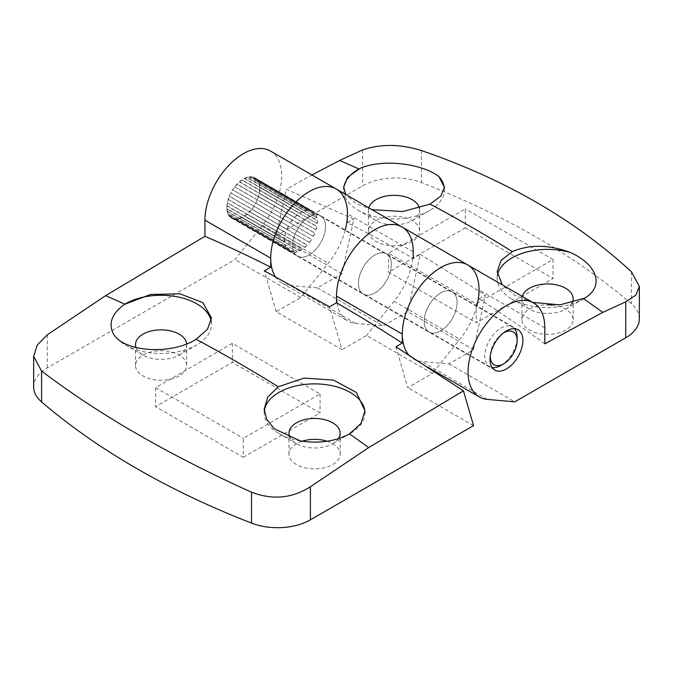 <?xml version="1.0" encoding="UTF-8"?>
<svg xmlns="http://www.w3.org/2000/svg" width="673" height="673" viewBox="0 0 673 673"><rect width="100%" height="100%" fill="white"/><g stroke="black" fill="none" stroke-linecap="round" stroke-linejoin="round"><path stroke-width="0.5" stroke-dasharray="3.37 2.52" d="M300.377 440.899A50.391 29.09 180 0 1 278.942 433.555A50.391 29.09 180 0 1 264.178 412.978A50.391 29.09 180 0 1 264.279 411.136M364.934 411.969A50.391 29.09 180 0 1 364.968 412.978A50.391 29.09 180 0 1 350.204 433.555A50.391 29.09 180 0 1 349.211 434.11M211.162 321.139A50.391 29.09 180 0 1 211.473 324.361A50.391 29.09 180 0 1 196.709 344.938A50.391 29.09 180 0 1 125.447 344.938A50.391 29.09 180 0 1 112.728 332.555M424.209 321.45A23.261 13.426 -60 0 1 434.363 298.046A23.261 13.426 -60 0 1 452.281 291.813A23.261 13.426 -60 0 1 452.281 318.666A23.261 13.426 -60 0 1 429.029 332.092A23.261 13.426 -60 0 1 424.209 321.45M434.085 371.294L432.327 373.481L407.762 387.665L395.917 346.797M476.804 305.963A54.269 31.328 -60 0 1 459.844 339.251L434.346 370.974M473.548 425.639L407.762 387.665M345.232 230.006A54.269 31.328 -60 0 1 328.281 263.294L300.755 297.525L276.199 311.708L341.985 349.682L329.551 306.795M276.199 311.708L264.354 270.84M226.86 207.511A23.261 13.426 -60 0 1 237.014 184.108A23.261 13.426 -60 0 1 254.941 177.874A23.261 13.426 -60 0 1 254.941 204.727A23.261 13.426 -60 0 1 231.68 218.161A23.261 13.426 -60 0 1 226.86 207.511M270.445 151.021A54.269 31.328 -60 0 1 262.495 225.312L234.978 259.542L47.27 367.912A46.513 26.853 0 0 0 33.65 386.908M300.755 297.525L234.978 259.542M432.327 373.481L366.541 335.507L341.985 349.682M179.169 375.955A25.582 14.772 180 0 1 151.29 379.151A25.582 14.772 180 0 1 135.5 365.506A25.582 14.772 180 0 1 161.083 350.734A25.582 14.772 180 0 1 186.665 365.506A25.582 14.772 180 0 1 179.169 375.955M327.12 441.252A25.582 14.772 180 0 1 340.159 454.124A25.582 14.772 180 0 1 332.664 464.572A25.582 14.772 180 0 1 304.785 467.769A25.582 14.772 180 0 1 288.986 454.124A25.582 14.772 180 0 1 302.202 441.202M243.306 457.295L320.054 412.978L232.345 362.343L155.598 406.652L243.306 457.295L243.306 438.3L320.054 393.991L232.345 343.356L155.598 387.665L155.598 406.652M155.598 387.665L243.306 438.3M232.345 343.356L232.345 362.343M320.054 393.991L320.054 412.978M338.351 438.678A25.582 14.772 180 0 1 332.664 443.684A25.582 14.772 180 0 1 307.368 447.41A25.582 14.772 180 0 1 296.482 443.684A25.582 14.772 180 0 1 290.416 438.106M332.664 443.684L350.204 433.555M186.631 343.886A25.582 14.772 180 0 1 186.665 344.618A25.582 14.772 180 0 1 179.169 355.066A25.582 14.772 180 0 1 142.987 355.066A25.582 14.772 180 0 1 136.013 347.571M179.169 355.066L196.709 344.938M292.646 245.494A23.261 13.426 -60 0 1 302.8 222.082A23.261 13.426 -60 0 1 320.718 215.856A23.261 13.426 -60 0 1 320.718 242.709A23.261 13.426 -60 0 1 297.466 256.135A23.261 13.426 -60 0 1 292.646 245.494M358.431 283.468A23.261 13.426 -60 0 1 368.577 260.064A23.261 13.426 -60 0 1 386.504 253.83A23.261 13.426 -60 0 1 386.504 280.691A23.261 13.426 -60 0 1 363.243 294.118A23.261 13.426 -60 0 1 358.431 283.468M402.008 226.978A54.269 31.328 -60 0 1 394.058 301.268L366.541 335.507M239.546 218.346A22.874 13.208 120 0 0 242.028 217.371L242.002 217.699A23.261 13.426 120 0 0 244.61 216.193L244.593 215.89A22.874 13.208 120 0 0 247.067 214.006L247.134 214.275A23.261 13.426 120 0 0 249.616 211.911L249.506 211.684A22.874 13.208 120 0 0 251.744 209.076L251.887 209.261A23.261 13.426 120 0 0 253.999 206.275L253.822 206.131A22.874 13.208 120 0 0 255.597 203.061L255.807 203.145A23.261 13.426 120 0 0 257.338 199.822L257.103 199.797A22.874 13.208 120 0 0 258.247 196.558L258.499 196.533A23.261 13.426 120 0 0 259.307 193.201L259.038 193.277A22.874 13.208 120 0 0 259.425 190.19L259.702 190.055A23.261 13.426 120 0 0 259.702 187.044L259.425 187.229A22.874 13.208 120 0 0 259.038 184.595L259.307 184.368A23.261 13.426 120 0 0 258.499 181.962L258.247 182.232A22.874 13.208 120 0 0 257.103 180.305L257.338 180.011A23.261 13.426 120 0 0 255.807 178.454L255.597 178.782A22.874 13.208 120 0 0 254.747 178.21A22.874 13.208 120 0 0 253.822 177.756L253.999 177.411A23.261 13.426 120 0 0 251.887 176.864L251.744 177.218A22.874 13.208 120 0 0 249.506 177.192L249.616 176.839A23.261 13.426 120 0 0 247.134 177.336L247.067 177.68A22.874 13.208 120 0 0 244.593 178.665L244.61 178.337A23.261 13.426 120 0 0 242.002 179.842L242.028 180.145A22.874 13.208 120 0 0 239.546 182.03L239.487 181.752A23.261 13.426 120 0 0 236.997 184.116L237.106 184.352A22.874 13.208 120 0 0 234.869 186.959L234.726 186.766A23.261 13.426 120 0 0 232.614 189.761L232.791 189.895A22.874 13.208 120 0 0 231.024 192.966L230.814 192.882A23.261 13.426 120 0 0 229.274 196.205L229.51 196.238A22.874 13.208 120 0 0 228.374 199.477L228.122 199.502A23.261 13.426 120 0 0 227.314 202.834L227.583 202.758A22.874 13.208 120 0 0 227.188 205.837L226.91 205.972A23.261 13.426 120 0 0 226.91 208.992L227.188 208.807A22.874 13.208 120 0 0 227.583 211.44L227.314 211.667A23.261 13.426 120 0 0 228.122 214.064L228.374 213.804A22.874 13.208 120 0 0 229.51 215.722L229.274 216.025A23.261 13.426 120 0 0 230.814 217.572L231.024 217.253A22.874 13.208 120 0 0 231.874 217.825A22.874 13.208 120 0 0 232.791 218.271L232.614 218.616A23.261 13.426 120 0 0 234.726 219.171L234.869 218.818A22.874 13.208 120 0 0 237.106 218.843L294.665 252.072A22.874 13.208 120 0 0 297.104 251.584L239.546 218.346L297.104 251.584M294.665 252.072L294.564 252.425A23.261 13.426 120 0 0 297.045 251.929M294.564 252.425L236.997 219.196A23.261 13.426 120 0 0 239.487 218.691M242.028 217.371L299.586 250.6A22.874 13.208 120 0 0 302.152 249.119L244.61 216.193M299.586 250.6L299.561 250.928A23.261 13.426 120 0 0 302.177 249.422M232.791 218.271L290.357 251.509A22.874 13.208 120 0 0 292.427 252.047L234.726 219.171M290.357 251.509L290.172 251.853A23.261 13.426 120 0 0 292.284 252.4M514.483 328.727A22.874 13.208 120 0 0 512.389 326.96A22.874 13.208 120 0 0 494.764 333.093A22.874 13.208 120 0 0 484.787 356.101A22.874 13.208 120 0 0 489.523 366.575A22.874 13.208 120 0 0 492.098 367.5M500.956 365.439A22.874 13.208 120 0 0 517.125 337.434M227.188 205.837L284.746 239.075A22.874 13.208 120 0 0 284.696 240.581A22.874 13.208 120 0 0 284.746 242.036L227.188 208.807M227.583 211.44L285.142 244.669A22.874 13.208 120 0 0 285.932 247.033L228.374 213.804M229.51 215.722L287.068 248.951A22.874 13.208 120 0 0 288.582 250.482L231.024 217.253M234.869 218.818L292.427 252.047M244.593 215.89L302.152 249.119M247.067 214.006L304.625 247.235A22.874 13.208 120 0 0 307.073 244.913L249.506 211.684M251.744 209.076L309.302 242.305A22.874 13.208 120 0 0 311.38 239.369L253.822 206.131M255.597 203.061L313.155 236.29A22.874 13.208 120 0 0 314.661 233.026L257.103 199.797M258.247 196.558L315.805 229.787A22.874 13.208 120 0 0 316.596 226.507L259.038 193.277M259.425 190.19L316.991 223.419A22.874 13.208 120 0 0 316.991 220.458L259.425 187.229M259.038 184.595L316.596 217.825A22.874 13.208 120 0 0 315.805 215.461L258.247 182.232M257.103 180.305L314.661 213.543A22.874 13.208 120 0 0 313.155 212.012L255.597 178.782M253.822 177.756L311.38 210.986A22.874 13.208 120 0 0 309.302 210.447L251.744 177.218M249.506 177.192L307.073 210.422A22.874 13.208 120 0 0 304.625 210.918L247.067 177.68M244.593 178.665L302.152 211.894A22.874 13.208 120 0 0 299.586 213.375L242.028 180.145M239.546 182.03L297.104 215.259A22.874 13.208 120 0 0 294.665 217.581L237.106 184.352M234.869 186.959L292.427 220.189A22.874 13.208 120 0 0 290.357 223.133L232.791 189.895M231.024 192.966L288.582 226.204A22.874 13.208 120 0 0 287.068 229.468L229.51 196.238M228.374 199.477L285.932 232.707A22.874 13.208 120 0 0 285.142 235.987L227.583 202.758M503.438 333A18.995 10.97 120 0 0 490.272 355.798M316.991 223.419L259.702 190.055M317.261 223.293A23.261 13.426 120 0 0 317.261 220.273L259.702 187.044M316.596 217.825L259.307 184.368M316.865 217.598A23.261 13.426 120 0 0 316.058 215.2L258.499 181.962M314.661 213.543L257.338 180.011M314.897 213.24A23.261 13.426 120 0 0 313.366 211.684L255.807 178.454M311.38 210.986L253.999 177.411M311.557 210.649A23.261 13.426 120 0 0 309.445 210.094L251.887 176.864M307.073 210.422L249.616 176.839M307.174 210.069A23.261 13.426 120 0 0 304.692 210.573L247.134 177.336M302.152 211.894L244.61 178.337M302.177 211.566A23.261 13.426 120 0 0 299.561 213.072L242.002 179.842M297.104 215.259L239.487 181.752M297.045 214.99A23.261 13.426 120 0 0 294.564 217.354L236.997 184.116M292.427 220.189L234.726 186.766M292.284 220.004A23.261 13.426 120 0 0 290.172 222.99L232.614 189.761M288.582 226.204L230.814 192.882M288.372 226.12A23.261 13.426 120 0 0 286.841 229.443L229.274 196.205M285.932 232.707L228.122 199.502M285.68 232.732A23.261 13.426 120 0 0 284.872 236.063L227.314 202.834M284.746 239.075L226.91 205.972M284.477 239.209A23.261 13.426 120 0 0 284.477 242.221L226.91 208.992M285.142 244.669L227.314 211.667M284.872 244.896A23.261 13.426 120 0 0 285.68 247.302L228.122 214.064M287.068 248.951L229.274 216.025M286.841 249.254A23.261 13.426 120 0 0 288.372 250.81L230.814 217.572M290.172 251.853L232.614 218.616M299.561 250.928L242.002 217.699M304.625 247.235L247.134 214.275M304.692 247.513A23.261 13.426 120 0 0 307.174 245.14L249.616 211.911M309.302 242.305L251.887 209.261M309.445 242.499A23.261 13.426 120 0 0 311.557 239.504L253.999 206.275M313.155 236.29L255.807 203.145M313.366 236.383A23.261 13.426 120 0 0 314.897 233.051L257.338 199.822M315.805 229.787L258.499 196.533M316.058 229.762A23.261 13.426 120 0 0 316.865 226.431L259.307 193.201M444.39 188.44A50.391 29.09 180 0 1 444.449 189.853A50.391 29.09 180 0 1 429.694 210.422A50.391 29.09 180 0 1 358.423 210.422A50.391 29.09 180 0 1 343.667 189.853A50.391 29.09 180 0 1 343.735 188.398M371.967 209.639L355.79 203.498L345.914 194.598M584.711 298.122A50.391 29.09 180 0 1 583.188 299.048A50.391 29.09 180 0 1 511.917 299.048A50.391 29.09 180 0 1 497.162 278.471A50.391 29.09 180 0 1 497.515 275.038M532.663 302.413L514.769 295.287L502.26 284.856M325.539 226.498A23.261 13.426 120 0 0 320.718 215.856A23.261 13.426 120 0 0 297.458 229.283A23.261 13.426 120 0 0 297.466 256.135A23.261 13.426 120 0 0 315.385 249.91A23.261 13.426 120 0 0 325.539 226.498M275.434 276.712A54.269 31.328 120 0 0 281.953 282.997A54.269 31.328 120 0 0 289.903 285.445L317.42 287.901L341.985 273.726L353.847 219.112L286.294 189.264L311.927 174.972M408.604 354.822A54.269 31.328 120 0 0 413.525 358.953A54.269 31.328 120 0 0 421.466 361.401L448.992 363.866L473.548 349.682L407.762 311.708L420.213 254.394A1300.009 750.563 120 0 0 413.247 258.398A1497.046 864.325 -120 0 0 347.461 222.788L347.461 213.837A54.269 31.328 120 0 0 336.222 188.995M347.461 222.788L353.847 219.112M341.985 273.726L276.199 235.743L286.294 189.264M473.548 349.682L485.41 295.077L420.213 254.394M639.35 318.792A46.513 26.853 0 0 0 631.417 303.792A775.254 447.587 0 0 0 421.475 182.576A46.513 26.853 0 0 0 362.596 185.866L276.199 235.743M448.992 363.866L514.769 401.84M544.81 343.836A1497.046 864.325 -120 0 0 479.025 298.745L479.025 289.802A54.269 31.328 120 0 0 467.785 264.96M317.42 287.901L383.206 325.883L407.762 311.708M551.936 305.062A25.582 14.772 180 0 1 573.135 319.616A25.582 14.772 180 0 1 565.64 330.064A25.582 14.772 180 0 1 537.761 333.261A25.582 14.772 180 0 1 521.97 319.616A25.582 14.772 180 0 1 547.536 304.844M412.154 241.439A25.582 14.772 180 0 1 384.266 244.644A25.582 14.772 180 0 1 368.476 230.999A25.582 14.772 180 0 1 394.058 216.226A25.582 14.772 180 0 1 419.641 230.999A25.582 14.772 180 0 1 412.154 241.439M465.321 227.836L388.582 272.144L476.291 322.779L553.038 278.471L465.321 227.836L465.321 208.84L388.582 253.149L476.291 303.792L553.038 259.484L553.038 278.471M479.025 298.745L485.41 295.077M553.038 259.484L465.321 208.84M476.291 303.792L476.291 322.779M388.582 253.149L388.582 272.144M419.456 208.344A25.582 14.772 180 0 1 419.641 210.111A25.582 14.772 180 0 1 412.154 220.551A25.582 14.772 180 0 1 375.971 220.551A25.582 14.772 180 0 1 368.476 210.111A25.582 14.772 180 0 1 368.787 207.797M412.154 220.551L429.694 210.422M572.05 302.985A25.582 14.772 180 0 1 565.64 309.168A25.582 14.772 180 0 1 529.458 309.168A25.582 14.772 180 0 1 521.97 298.728A25.582 14.772 180 0 1 522.282 296.414M565.64 309.168A25.582 14.772 180 0 1 565.64 309.176L583.188 299.048M457.102 302.455A23.261 13.426 120 0 0 452.281 291.813A23.261 13.426 120 0 0 429.029 305.239A23.261 13.426 120 0 0 429.029 332.092A23.261 13.426 120 0 0 446.948 325.867A23.261 13.426 120 0 0 457.102 302.455M391.316 264.481A23.261 13.426 120 0 0 386.504 253.83A23.261 13.426 120 0 0 363.243 267.257A23.261 13.426 120 0 0 363.243 294.118A23.261 13.426 120 0 0 381.17 287.884A23.261 13.426 120 0 0 391.316 264.481M337.013 303.077A54.269 31.328 120 0 0 347.739 320.971A54.269 31.328 120 0 0 355.689 323.427L383.206 325.883M47.27 334.826L47.27 367.912M262.495 225.312L328.281 263.294M394.058 301.268L459.844 339.251M421.475 150.567L421.475 182.576M362.596 149.919L362.596 185.866M487.252 399.383L421.466 361.401M544.81 327.776L479.025 289.802M413.247 251.82L347.461 213.837M631.417 271.774L631.417 303.792M355.689 323.427L289.903 285.445M364.968 412.978L364.968 410.824M264.178 412.978L264.178 409.058M211.473 324.361L211.473 317.967M340.159 454.124L340.159 433.235M288.986 454.124L288.986 433.235M296.482 443.684L278.942 433.555M186.665 365.506L186.665 344.618M135.5 365.506L135.5 344.618M142.987 355.066L125.447 344.938M518.067 329.787L254.941 177.874M494.806 370.074L231.68 218.161M512.389 326.96L254.747 178.21M489.523 366.575L231.874 217.825M444.449 189.853L444.449 187.296M343.667 189.853L343.667 187.136M497.162 278.471L497.162 271.522M413.525 358.953L427.91 367.256M419.641 230.999L419.641 210.111M368.476 230.999L368.476 210.111M375.971 220.551L358.423 210.422M573.135 319.616L573.135 298.728M521.97 319.616L521.97 298.728M529.458 309.168L511.917 299.048M281.953 282.997L347.739 320.971"/><path stroke-width="1.01" d="M278.286 386.782L304.078 378.058L333.497 380.11L356.387 392.443L364.968 410.824L360.964 423.485L349.211 434.11C334.834 441.53 318.565 443.793 300.377 440.899L274.214 428.785L266.752 419.414L264.178 409.058L267.837 396.927L278.286 386.782A1493.437 862.239 -120 0 0 196.045 339.301C170.908 355.58 121.451 352.004 112.728 332.555C108.555 322.468 112.467 313.071 124.48 304.364A50.391 29.09 180 0 1 177.092 296.776A50.391 29.09 180 0 1 211.162 321.139M264.279 411.136A50.391 29.09 180 0 1 315.292 383.888A50.391 29.09 180 0 1 364.934 411.969M124.48 304.364L150.567 294.471L179.91 293.815L202.834 302.623L211.473 317.967L207.461 329.316L196.045 339.301M402.286 343.121L395.917 346.797L463.47 390.87L368.728 447.579L310.404 486.747C292.183 498.382 272.557 500.207 251.525 492.224C168.3 454.561 98.317 414.156 41.583 371.016L33.65 356.37L37.2 345.148L47.27 334.826L105.602 295.657L204.937 236.299A1495.877 863.652 60 0 1 270.714 267.164L264.354 270.84L329.551 306.795A3912.233 2258.739 -60 0 1 336.5 302.774A1495.877 863.652 60 0 1 402.286 343.121L402.286 334.111A54.269 31.328 -60 0 1 425.967 279.497A54.269 31.328 -60 0 1 467.785 264.96A54.269 31.328 -60 0 1 476.804 305.963M33.65 356.37L33.65 386.908A46.513 26.853 0 0 0 41.583 401.907A775.254 447.587 0 0 0 251.525 523.114A46.513 26.853 0 0 0 310.404 519.834L473.548 425.639L463.47 390.87M204.937 236.299L204.937 220.172A54.269 31.328 -60 0 1 228.627 165.558A54.269 31.328 -60 0 1 270.445 151.021L336.222 188.995A54.269 31.328 -60 0 1 345.232 230.006M270.714 267.164L270.714 258.146A54.269 31.328 -60 0 1 294.404 203.54A54.269 31.328 -60 0 1 336.222 188.995A54.269 31.328 120 0 0 286.075 213.829A54.269 31.328 120 0 0 275.434 276.712M336.5 302.774L336.5 296.128A54.269 31.328 -60 0 1 360.19 241.514A54.269 31.328 -60 0 1 402.008 226.978A54.269 31.328 120 0 0 357.329 244.694A54.269 31.328 120 0 0 337.013 303.077M302.202 441.202A25.582 14.772 180 0 1 327.12 441.252M290.416 438.106A25.582 14.772 180 0 1 288.986 433.235A25.582 14.772 180 0 1 314.569 418.463A25.582 14.772 180 0 1 340.159 433.235A25.582 14.772 180 0 1 338.351 438.678M136.013 347.571A25.582 14.772 180 0 1 135.5 344.618A25.582 14.772 180 0 1 142.499 334.464A25.582 14.772 180 0 1 169.949 330.763A25.582 14.772 180 0 1 186.631 343.886M492.098 367.5A22.874 13.208 120 0 0 500.956 365.439L503.698 363.857A18.995 10.97 120 0 0 517.125 340.597A18.995 10.97 120 0 0 503.438 333M517.125 340.597L517.125 337.434A22.874 13.208 120 0 0 514.483 328.727M490.272 355.798A18.995 10.97 120 0 0 490.264 356.101A18.995 10.97 120 0 0 503.698 363.857M345.914 194.598L343.667 187.136L347.605 177.31L360.021 168.401C383.753 158.147 423.191 164.103 438.905 176.587A50.391 29.09 180 0 1 444.39 188.44M343.735 188.398A50.391 29.09 180 0 1 360.021 168.401M438.905 176.587L444.449 187.296L440.756 196.171L430.089 204.112L402.673 211.549L371.967 209.639M502.26 284.856L497.162 271.522L501.107 260.375L512.321 251.593C529.853 244.249 549.252 244.577 570.527 252.577C596.758 264.304 605.103 285.924 584.711 298.122L559.944 304.877L532.663 302.413M497.515 275.038A50.391 29.09 180 0 1 570.527 252.577M311.927 174.972L339.646 160.468L362.596 149.919C380.758 143.753 400.385 143.972 421.475 150.567C504.716 179.153 574.7 219.549 631.417 271.774L639.35 286.404L635.8 295.161L625.73 301.832L602.772 312.381L544.81 343.836L544.81 327.776A54.269 31.328 120 0 0 533.571 302.934A54.269 31.328 120 0 0 479.302 334.271A54.269 31.328 120 0 0 479.302 396.927A54.269 31.328 120 0 0 487.252 399.383L514.769 401.84L625.73 337.779A46.513 26.853 0 0 0 639.35 318.792L639.35 286.404M522.887 340.437A23.261 13.426 120 0 0 518.067 329.787A23.261 13.426 120 0 0 494.806 343.222A23.261 13.426 120 0 0 494.806 370.074A23.261 13.426 120 0 0 512.733 363.841A23.261 13.426 120 0 0 522.887 340.437M413.247 258.398L413.247 251.82A54.269 31.328 120 0 0 402.008 226.978L467.785 264.96A54.269 31.328 120 0 0 416.419 291.602A54.269 31.328 120 0 0 408.604 354.822M547.536 304.844A25.582 14.772 180 0 1 551.936 305.062M368.787 207.797A25.582 14.772 180 0 1 376.779 199.216A25.582 14.772 180 0 1 402.942 196.255A25.582 14.772 180 0 1 419.456 208.344M522.282 296.414A25.582 14.772 180 0 1 559.221 285.579A25.582 14.772 180 0 1 573.135 298.728A25.582 14.772 180 0 1 572.05 302.985M251.525 492.224L251.525 523.114M310.404 486.747L310.404 519.834M204.937 220.172L270.714 258.146M336.5 296.128L402.286 334.111M368.728 447.579A1493.437 862.239 -120 0 0 349.539 433.917M124.791 304.162A1493.437 862.239 -120 0 0 105.602 295.657M41.583 371.016L41.583 401.907M625.73 301.832L625.73 337.779M430.089 204.112A1494.598 862.912 60 0 1 512.321 251.593M339.646 160.468A1494.598 862.912 60 0 1 358.835 168.965M583.584 298.728A1494.598 862.912 60 0 1 602.772 312.381M427.91 367.256L479.302 396.927M467.785 264.96L533.571 302.934M336.222 188.995L402.008 226.978"/></g></svg>

